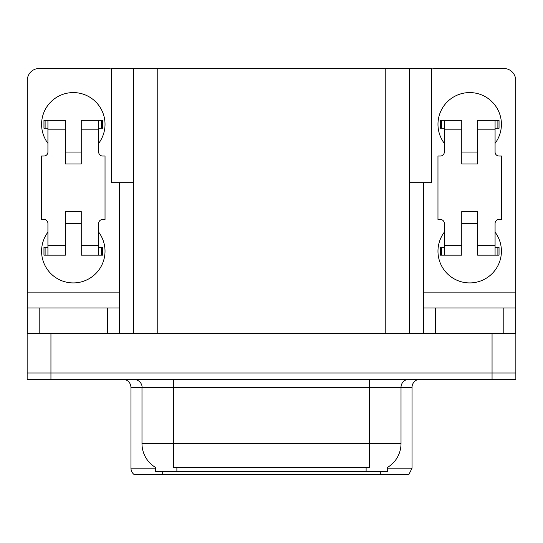 <?xml version="1.0" encoding="UTF-8"?>
<svg xmlns="http://www.w3.org/2000/svg" width="543" height="543" viewBox="0 0 543 543"><rect width="100%" height="100%" fill="white"/><g stroke="black" fill="none" stroke-linecap="round" stroke-linejoin="round"><path stroke-width="0.81" d="M133.422 182.672L111.376 182.672L111.376 68.472L431.624 68.472L431.624 182.672L409.578 182.672M387.526 467.408L387.526 471.358L155.474 471.358L155.474 467.408M50.94 379.36L515.85 379.36L515.85 373.014L27.15 373.014L27.15 333.361L50.94 333.361L50.94 373.014L27.15 373.014L27.15 379.36L50.94 379.36L50.94 373.014L515.85 373.014L515.85 333.361L50.94 333.361M133.422 68.472L133.422 333.361M409.578 68.472L409.578 333.361M387.526 468.188L412.035 468.188L412.035 387.288A7.928 7.928 0 0 1 419.963 379.36M412.035 468.188L408.865 474.528L134.135 474.528A7.928 7.928 0 0 1 130.965 468.188L130.965 387.288C130.496 382.476 127.849 379.829 123.037 379.36M380.31 471.358L380.31 474.528L365.88 474.528M152.128 474.528L137.698 474.528M155.705 467.543A27.761 27.761 0 0 1 141.988 443.597L173.712 443.597L173.712 467.543L369.288 467.543L369.288 443.597L401.012 443.597L401.012 387.288A7.928 7.928 0 0 1 408.94 379.36M141.988 443.597L141.988 387.288L130.965 387.288M387.295 467.543A27.761 27.761 0 0 0 401.012 443.597M47.927 143.338A31.725 31.725 0 0 1 73.305 92.582A31.725 31.725 0 0 1 98.683 143.338M107.412 333.361L107.412 307.983L39.205 307.983L39.205 333.361M111.376 69.151A11.898 11.898 0 0 0 107.412 68.472L39.205 68.472A11.898 11.898 0 0 0 27.306 80.364L27.306 292.12L119.304 292.12L119.304 333.361M98.683 232.16A31.725 31.725 0 0 1 51.958 274.663A31.725 31.725 0 0 1 47.927 232.16M81.24 163.959L65.377 163.959L65.377 129.852L47.927 129.852L47.927 152.06A3.964 3.964 0 0 1 43.963 156.024L41.587 156.024L41.587 219.474L43.963 219.474A3.964 3.964 0 0 1 47.927 223.438L47.927 245.646L65.377 245.646L65.377 211.546L81.24 211.546L81.24 245.646L98.683 245.646L98.683 223.438A3.964 3.964 0 0 1 102.654 219.474L105.03 219.474L105.03 156.024L102.654 156.024A3.964 3.964 0 0 1 98.683 152.06L98.683 129.852L81.24 129.852L81.24 163.959L65.377 163.959M119.304 182.672L119.304 292.12M27.306 333.361L27.306 307.983L39.205 307.983M107.412 307.983L119.304 307.983M27.306 307.983L27.306 292.12M444.317 143.338A31.725 31.725 0 0 1 469.695 92.582A31.725 31.725 0 0 1 495.073 143.338M503.795 333.361L503.795 307.983L435.588 307.983L435.588 333.361M423.696 182.672L423.696 292.12L515.694 292.12L515.694 80.364A11.898 11.898 0 0 0 503.795 68.472L435.588 68.472A11.898 11.898 0 0 0 431.624 69.151M495.073 232.16A31.725 31.725 0 0 1 448.348 274.663A31.725 31.725 0 0 1 444.317 232.16M477.623 163.959L461.76 163.959L461.76 129.852L444.317 129.852L444.317 152.06A3.964 3.964 0 0 1 440.346 156.024L437.97 156.024L437.97 219.474L440.346 219.474A3.964 3.964 0 0 1 444.317 223.438L444.317 245.646L461.76 245.646L461.76 211.546L477.623 211.546L477.623 245.646L495.073 245.646L495.073 223.438A3.964 3.964 0 0 1 499.037 219.474L501.413 219.474L501.413 156.024L499.037 156.024A3.964 3.964 0 0 1 495.073 152.06L495.073 129.852L477.623 129.852L477.623 163.959L461.76 163.959M423.696 333.361L423.696 307.983L435.588 307.983M503.795 307.983L515.694 307.983L515.694 333.361M515.694 292.12L515.694 307.983M423.696 307.983L423.696 292.12M81.24 223.438L65.377 223.438M81.24 129.852L81.24 120.336L98.683 120.336L98.683 129.852M47.927 128.27L45.11 128.27L45.11 120.336L65.377 120.336L65.377 129.852M98.683 245.646L98.683 255.162L81.24 255.162L81.24 245.646M65.377 245.646L65.377 255.162L47.927 255.162L47.927 245.646M98.683 247.235L102.654 247.235L102.654 255.162L98.683 255.162M45.11 120.336L43.963 120.336L43.963 128.27L45.11 128.27M47.927 129.852L47.927 120.336M47.927 255.162L43.963 255.162L43.963 247.235L47.927 247.235M98.683 120.336L101.507 120.336L101.507 128.27L98.683 128.27M101.507 128.27L102.654 128.27L102.654 120.336L101.507 120.336M477.623 223.438L461.76 223.438M477.623 129.852L477.623 120.336L495.073 120.336L495.073 129.852M444.317 128.27L441.493 128.27L441.493 120.336L461.76 120.336L461.76 129.852M495.073 245.646L495.073 255.162L477.623 255.162L477.623 245.646M461.76 245.646L461.76 255.162L444.317 255.162L444.317 245.646M495.073 247.235L499.037 247.235L499.037 255.162L495.073 255.162M441.493 120.336L440.346 120.336L440.346 128.27L441.493 128.27M444.317 129.852L444.317 120.336M444.317 255.162L440.346 255.162L440.346 247.235L444.317 247.235M495.073 120.336L497.89 120.336L497.89 128.27L495.073 128.27M497.89 128.27L499.037 128.27L499.037 120.336L497.89 120.336M492.06 333.361L492.06 379.36M157.219 68.472L157.219 333.361M385.781 68.472L385.781 333.361M366.118 471.358L366.118 467.408M176.882 471.358L176.882 467.408M412.035 387.288L141.988 387.288C142.395 386.005 141.037 380.093 134.06 379.36M162.69 471.358L162.69 474.528M130.965 468.188L155.474 468.188M369.288 379.36L369.288 443.597L173.712 443.597L173.712 379.36M101.507 247.235L101.507 255.162M45.11 255.162L45.11 247.235M497.89 247.235L497.89 255.162M441.493 255.162L441.493 247.235M81.24 152.06L65.377 152.06M477.623 152.06L461.76 152.06"/></g></svg>
